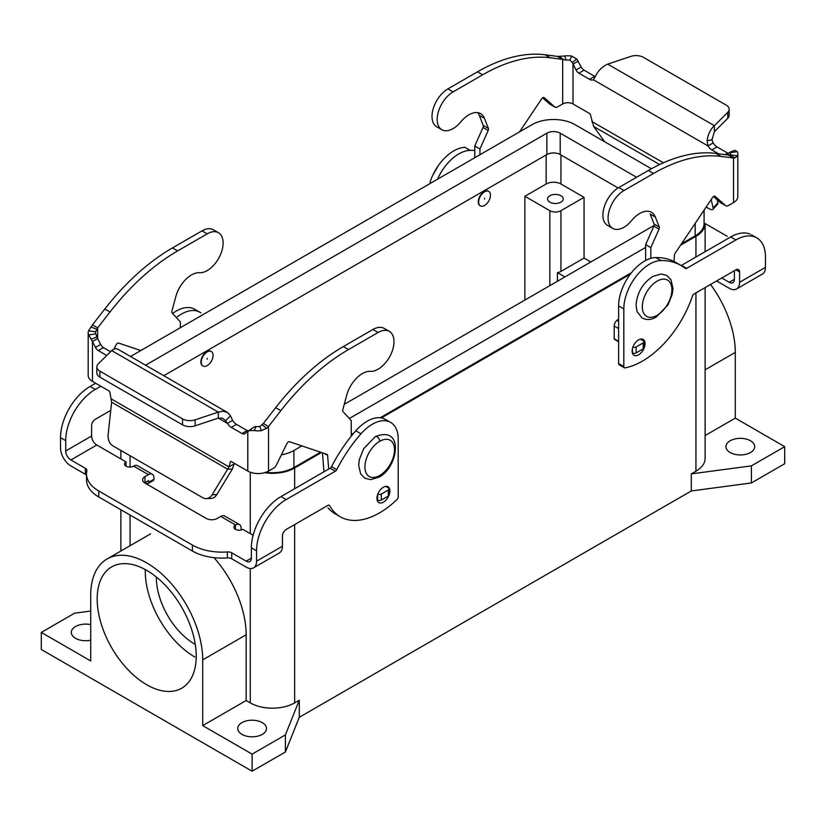 <?xml version="1.0" encoding="UTF-8"?>
<svg xmlns="http://www.w3.org/2000/svg" width="826" height="826" viewBox="0 0 826 826"><rect width="100%" height="100%" fill="white"/><g stroke="black" fill="none" stroke-linecap="round" stroke-linejoin="round"><path stroke-width="1.24" d="M705.125 223.547L727.221 236.298M734.397 270.691L734.397 279.302A7.32 4.223 -120 0 1 733.116 282.502A7.32 4.223 -120 0 1 729.224 282.296L721.759 277.99M645.085 343.616A9.158 5.286 -60 0 1 641.09 352.826A9.158 5.286 -60 0 1 634.027 355.283A9.158 5.286 -60 0 1 632.138 351.091A9.158 5.286 -60 0 1 636.134 341.871A9.158 5.286 -60 0 1 643.186 339.424A9.158 5.286 -60 0 1 645.085 343.616M389.129 494.898A9.158 5.286 120 0 0 389.882 490.954A9.158 5.286 120 0 0 387.879 486.7A9.158 5.286 120 0 0 380.869 489.291A9.158 5.286 120 0 0 376.935 498.429A9.158 5.286 120 0 0 378.68 502.518A9.158 5.286 120 0 0 388.85 495.61M730.143 452.514A14.383 8.301 180 0 1 725.93 446.649A14.383 8.301 180 0 1 734.81 438.978A14.383 8.301 180 0 1 750.493 440.774A14.383 8.301 180 0 1 754.706 446.639A14.383 8.301 180 0 1 745.826 454.321A14.383 8.301 180 0 1 730.143 452.514M90.715 640.202A14.383 8.301 180 0 1 75.507 638.292A14.383 8.301 180 0 1 71.294 632.417A14.383 8.301 180 0 1 90.715 624.642M241.946 734.376A14.383 8.301 180 0 1 237.733 728.511A14.383 8.301 180 0 1 246.613 720.84A14.383 8.301 180 0 1 262.286 722.636A14.383 8.301 180 0 1 266.499 728.501A14.383 8.301 180 0 1 257.629 736.183A14.383 8.301 180 0 1 241.946 734.376M762.904 273.747A14.641 8.456 -120 0 0 765.465 267.345L765.465 257.031A41.847 24.16 120 0 0 756.802 237.867A41.847 24.16 120 0 0 735.883 239.943L686.685 268.347A2.612 1.507 -60 0 1 685.384 268.471A2.612 1.507 -60 0 1 685.27 268.398A104.613 60.401 120 0 0 680.934 265.445A104.613 60.401 120 0 0 661.048 260.551A36.612 21.135 120 0 0 623.816 308.914L623.816 366.568A2.612 1.507 120 0 0 624.353 367.766A2.612 1.507 120 0 0 625.086 367.869A78.46 45.296 120 0 0 692.425 296.131A2.612 1.507 -60 0 1 694.088 293.973L735.883 269.844A5.235 3.015 -60 0 1 738.496 269.586A5.235 3.015 -60 0 1 739.58 271.971L739.58 282.296A14.641 8.456 60 0 1 737.009 288.697A14.641 8.456 60 0 1 729.224 288.274L716.586 280.974M202.814 365.908A8.374 4.832 -60 0 1 202.628 365.804A8.374 4.832 -60 0 1 201.338 359.103A8.374 4.832 -60 0 1 206.81 351.731A8.374 4.832 -60 0 1 210.991 351.308A8.374 4.832 -60 0 1 211.177 351.432M207.181 351.938A8.374 4.832 120 0 0 201.709 359.32A8.374 4.832 120 0 0 202.989 366.021A8.374 4.832 120 0 0 207.181 365.608A8.374 4.832 120 0 0 212.643 358.226A8.374 4.832 120 0 0 211.363 351.525A8.374 4.832 120 0 0 207.181 351.938M207.181 358.35L207.181 359.207L207.181 358.35M474.764 150.528A104.613 60.401 120 0 0 470.211 150.363L465.028 147.379A36.612 21.135 120 0 0 429.995 182.412M484.563 191.797A8.374 4.832 -60 0 1 488.847 191.436A8.374 4.832 -60 0 1 490.004 198.168A8.374 4.832 -60 0 1 484.563 205.457A8.374 4.832 -60 0 1 480.525 205.953A8.374 4.832 -60 0 1 479.059 199.293A8.374 4.832 -60 0 1 484.563 191.797M480.205 205.757A8.374 4.832 -60 0 1 480.009 205.653A8.374 4.832 -60 0 1 478.729 198.952A8.374 4.832 -60 0 1 484.201 191.58A8.374 4.832 -60 0 1 488.383 191.167A8.374 4.832 -60 0 1 488.558 191.281M484.563 199.056L484.563 198.199L484.563 199.056M560.937 195.741A7.847 4.533 180 0 1 563.239 198.942A7.847 4.533 180 0 1 558.397 203.134A7.847 4.533 180 0 1 549.848 202.153A7.847 4.533 180 0 1 547.545 198.942A7.847 4.533 180 0 1 552.398 194.76A7.847 4.533 180 0 1 560.937 195.741M146.708 684.733A70.034 40.433 60 0 1 100.958 623.021A70.034 40.433 60 0 1 111.686 566.894A70.034 40.433 60 0 1 146.708 570.363A70.034 40.433 60 0 1 192.448 632.045A70.034 40.433 60 0 1 181.761 688.182A70.034 40.433 60 0 1 146.708 684.733M145.283 569.568A70.034 40.433 -120 0 0 194.791 656.98M156.362 577.033A54.34 31.378 -120 0 0 194.791 644.166M705.125 435.529L735.285 418.121L735.285 352.392A79.193 45.719 -120 0 0 710.546 284.464M735.285 418.121L784.7 446.649L784.7 463.727L751.412 482.952L691.31 490.954L299.27 717.298L285.404 752.001L252.116 771.216L41.3 649.504L41.3 632.417L74.588 613.202L90.715 611.054M705.125 287.593L705.125 458.389A31.388 18.12 180 0 1 695.936 471.202L691.31 473.876L751.412 465.864L784.7 446.649M213.965 557.674A79.193 45.719 60 0 1 246.158 634.791L246.158 700.51L202.7 725.6L202.7 659.881A79.193 45.719 -120 0 0 168.132 580.182A79.193 45.719 -120 0 0 107.112 558.965A79.193 45.719 -120 0 0 90.715 595.216L90.715 660.945L41.3 632.417M252.116 771.216L252.116 754.128L202.7 725.6M299.27 717.298L299.27 700.211L294.645 702.885A31.388 18.12 180 0 1 250.268 702.885L246.158 700.51M299.27 700.211L285.404 734.913L252.116 754.128M557.426 281.263L557.426 272.59A7.847 4.533 0 0 0 560.937 271.424L584.054 258.073L590.827 261.987M564.932 276.927L557.426 272.59M584.054 197.342L560.937 210.692A7.847 4.533 180 0 1 549.848 210.692L524.882 196.278L546.151 184.002A10.459 6.04 180 0 1 560.937 184.002L584.054 197.342L584.054 258.073M675.534 262.327A104.613 60.401 120 0 0 655.875 257.557A36.612 21.135 120 0 0 618.633 305.93L618.633 363.585A2.612 1.507 120 0 0 619.903 364.875M470.211 150.363A36.612 21.135 120 0 0 437.491 179.252M524.882 300.055L524.882 196.278M750.204 234.171A41.847 24.16 120 0 0 730.7 236.959L681.512 265.353A2.612 1.507 -60 0 1 681.099 265.538M320.56 452.183L293.911 467.568A30.335 17.511 180 0 1 265.889 472.286M281.387 454.837A30.335 17.511 0 0 0 293.911 450.49L301.862 445.895M704.082 210.114L704.082 223.505A30.335 17.511 180 0 1 695.193 235.885L681.481 243.804M631.508 272.663L380.156 417.77M354.013 432.865L351.236 434.476M349.315 418.503L645.633 247.418M651.404 168.752L574.999 124.633A30.335 17.511 0 0 0 532.089 124.633L130.807 356.316M618.096 187.956L560.204 154.534A9.416 5.431 0 0 0 546.884 154.534L163.796 375.706M145.593 365.195L546.884 133.182A9.416 5.431 180 0 1 560.204 133.182L636.578 177.27M654.12 225.436L344.246 404.337M705.063 224.693A31.388 18.12 180 0 1 695.936 236.319L680.552 245.198M321.5 452.493L294.645 468.001A31.388 18.12 180 0 1 264.526 472.72M630.31 274.201L381.354 417.935M352.63 434.517L351.236 435.323M751.412 482.952L751.412 465.864M691.31 490.954L691.31 473.876M285.404 752.001L285.404 734.913M224.414 515.899A7.847 4.533 120 0 0 220.759 516.426L217.29 518.429A7.847 4.533 180 0 1 206.19 518.429L144.922 483.055A7.847 4.533 0 0 1 142.64 479.555A7.847 4.533 0 0 1 144.922 476.643L148.391 474.64A7.847 4.533 -60 0 1 152.046 474.124A7.847 4.533 -60 0 1 153.935 477.841L153.935 479.286A2.612 1.507 -120 0 1 153.481 480.433M253.128 535.269L242.803 529.311A5.235 3.015 180 0 1 237.103 529.972A5.235 3.015 180 0 1 233.882 527.184A5.235 3.015 180 0 1 235.41 525.047L235.544 524.964A7.847 4.533 -60 0 1 239.21 524.438A7.847 4.533 -60 0 1 241.099 528.165L241.099 529.972M279.869 552.625A14.641 8.456 -120 0 0 282.44 546.223L282.44 535.898A5.235 3.015 120 0 1 286.137 529.497L327.932 505.367A2.612 1.507 120 0 1 329.595 505.605A78.46 45.296 -60 0 0 339.847 516.518A78.46 45.296 -60 0 0 396.934 499.585A2.612 1.507 -60 0 0 398.204 496.829L398.204 439.174A36.612 21.135 -60 0 0 389.232 421.714A36.612 21.135 -60 0 0 360.972 433.795A104.613 60.401 -60 0 0 336.75 469.622A2.612 1.507 120 0 1 335.335 471.202L286.137 499.596A41.847 24.16 -60 0 0 256.556 550.849L256.556 561.164A14.641 8.456 60 0 1 253.985 567.565A14.641 8.456 60 0 1 246.2 567.142L231.714 558.779L231.714 552.8L246.2 561.164A7.32 4.223 -120 0 0 250.092 561.381A7.32 4.223 -120 0 0 251.372 558.18L251.372 547.855A41.847 24.16 -60 0 1 280.964 496.612L330.152 468.208A2.612 1.507 120 0 0 331.567 466.628A104.613 60.401 -60 0 1 355.789 430.811A36.612 21.135 -60 0 1 385.401 419.391M334.685 513.535A78.46 45.296 -60 0 1 328.046 507.876M231.714 558.779A5.235 3.015 180 0 0 227.346 557.922A41.847 24.16 0 0 1 192.417 551.045L192.417 545.067A41.847 24.16 0 0 0 227.346 551.944A5.235 3.015 180 0 1 231.714 552.8M192.417 551.045L98.779 496.984A41.847 24.16 180 0 1 86.523 479.906L86.523 473.917M86.523 475.291A5.235 3.015 0 0 0 85.377 474.3L70.891 465.936A14.641 8.456 60 0 1 60.535 447.991L60.535 437.677A41.847 24.16 -60 0 1 90.117 386.423L95.651 383.233M145.293 482.415L146.904 483.344A2.612 1.507 -120 0 0 148.215 483.478A2.612 1.507 -120 0 0 148.763 482.281L148.628 480.587L144.922 482.621A7.847 4.533 0 0 0 144.571 482.838M192.417 545.067L98.779 491.005A41.847 24.16 180 0 1 86.523 473.67A41.847 24.16 180 0 1 86.864 470.841A5.235 3.015 0 0 0 86.906 470.479A5.235 3.015 0 0 0 85.377 468.321L70.891 459.958A7.32 4.223 -120 0 1 65.708 450.986L65.708 440.661A41.847 24.16 -60 0 1 95.3 389.418L100.824 386.227M137.25 465.575A7.847 4.533 120 0 0 133.595 466.101L133.451 466.184A5.235 3.015 0 0 1 127.813 466.845A5.235 3.015 0 0 1 124.53 464.119A5.235 3.015 0 0 1 126.058 461.91L96.776 445.007A7.32 4.223 60 0 1 91.603 436.035L91.603 425.72A5.235 3.015 120 0 1 95.3 419.309L110.746 410.388M176.361 317.587A36.612 21.135 -60 0 1 200.894 312.951M172.603 313.488A36.612 21.135 -60 0 1 194.606 309.234L199.778 312.228M126.058 466.184L126.058 461.91M650.816 258.352L650.816 247.635L659.055 229.143A2.612 1.507 120 0 0 659.272 227.057L655.328 217.011A23.541 13.588 120 0 0 650.857 211.972A23.541 13.588 120 0 0 631.663 220.521A22.488 12.989 -60 0 1 612.809 228.43A22.488 12.989 -60 0 1 609.247 210.444A22.488 12.989 -60 0 1 623.96 190.538L653.552 173.45A183.062 105.697 -60 0 1 721.181 156.424L733.54 158.034L728.356 155.051L715.997 153.44A183.062 105.697 120 0 0 648.369 170.466L618.788 187.543A22.488 12.989 120 0 0 604.064 207.45A22.488 12.989 120 0 0 607.637 225.436M557.488 56.395L562.671 59.379L550.312 57.779A183.062 105.697 120 0 0 482.683 74.794L453.092 91.882A22.488 12.989 120 0 0 438.399 111.696A22.488 12.989 120 0 0 441.848 129.723L436.665 126.729A22.488 12.989 -60 0 1 433.216 108.712A22.488 12.989 -60 0 1 447.909 88.888L477.5 71.81A183.062 105.697 -60 0 1 545.129 54.784L557.488 56.395L564.602 55.982A14.641 8.456 180 0 1 571.788 56.085L576.744 59.038L581.205 66.999A5.235 3.015 -120 0 0 584.034 70.158L594.72 76.333A7.847 4.533 -120 0 0 595.329 76.642M441.848 129.723A22.488 12.989 120 0 0 460.794 121.866A23.541 13.588 -60 0 1 480.618 113.647A23.541 13.588 -60 0 1 484.459 118.366L488.403 128.412A2.612 1.507 -60 0 1 488.187 130.487L479.947 148.979L479.947 154.741M519.502 131.912L541.67 98.852A2.612 1.507 -60 0 1 544.138 97.613A2.612 1.507 -60 0 1 544.272 97.705L554.711 106.926A5.235 3.015 120 0 0 555 107.132A5.235 3.015 120 0 0 557.612 106.864L562.671 103.952A7.32 4.223 180 0 1 573.017 103.952L589.537 113.482A1.311 0.754 60 0 1 590.435 114.793L593.636 126.45L604.704 141.793M728.584 153.491A5.235 3.015 60 0 1 727.706 153.109L717.02 146.935A7.847 4.533 60 0 1 713.179 142.95L711.96 139.873L714.387 131.685L727.747 118.324L727.747 112.346A10.459 6.04 180 0 0 729.141 109.61A10.459 6.04 180 0 0 726.085 105.057L643.475 57.355A10.459 6.04 -0 0 0 630.847 56.395L607.709 64.118C602.206 66.627 598.138 70.664 595.515 76.24L593.378 79.761A7.847 4.533 60 0 1 589.537 79.317L578.861 73.153A5.235 3.015 60 0 1 576.021 69.993L572.294 62.394L569.816 60.164A7.32 4.223 0 0 0 566.223 60.112L562.671 59.379L562.671 103.952M573.017 103.952L573.017 64.129L578.2 61.134M474.764 157.735L474.764 145.995L483.003 127.503A2.612 1.507 120 0 0 483.22 125.418L479.286 115.372A23.541 13.588 120 0 0 477.738 112.656M550.137 104.282A5.235 3.015 -60 0 1 549.817 104.138A5.235 3.015 -60 0 1 549.538 103.931L542.641 97.85M717.577 204.198A10.459 2.922 -138.1 0 0 717.856 202.773L717.113 199.675M474.764 145.995L479.947 148.979M727.747 112.346L714.387 125.707C710.515 129.155 708.078 134.142 707.087 140.657L708.006 145.934A7.847 4.533 -120 0 0 711.836 149.929L718.475 153.76M727.035 154.875L728.997 152.872L737.288 151.633A14.641 8.456 180 0 1 737.825 153.987A14.641 8.456 180 0 1 737.463 155.784L735.171 157.828L733.54 158.034L733.54 202.597L728.48 205.519A5.235 3.015 -60 0 1 725.909 205.798A5.235 3.015 -60 0 1 725.579 205.571L715.14 196.361M706.158 207.027L708.326 208.286A10.459 2.922 41.9 0 0 712.879 209.432A10.459 2.922 41.9 0 0 713.158 208.007L711.145 199.582M618.633 318.836L616.939 320.343A5.235 3.015 120 0 0 614.203 326.053L614.203 338.815A1.043 0.599 120 0 0 614.451 339.31M655.328 217.011L650.155 214.027L654.099 224.073A2.612 1.507 -60 0 1 653.882 226.148L645.633 244.641L645.633 260.469M713.509 196.495L720.406 202.587A5.235 3.015 120 0 0 720.726 202.814A5.235 3.015 120 0 0 721.015 202.938M714.986 196.247A2.612 1.507 120 0 0 712.539 197.507L675.131 253.272A2.612 1.507 120 0 0 674.439 255.162L673.985 261.491M593.378 79.761L708.006 145.934L713.179 142.95M714.387 131.685L714.387 125.707L607.709 64.118M727.747 118.324A10.459 6.04 0 0 0 729.141 115.588M728.997 152.872L730.236 152.779A7.32 4.223 0 0 1 730.504 153.946A7.32 4.223 0 0 1 730.318 154.854L728.356 155.051L735.171 157.828M733.271 150.972L734.82 150.301L737.288 151.633M733.54 202.597A14.641 8.456 0 0 0 737.794 197.177M650.816 247.635L645.633 244.641M632.458 348.562L632.458 352.929A2.612 1.507 0 0 0 636.154 352.929L643.186 348.871A2.612 1.507 0 0 0 643.95 347.705M640.377 339.145L643.186 340.756A2.612 1.507 180 0 1 643.95 341.727A2.612 1.507 180 0 1 643.186 342.893L636.154 346.951A2.612 1.507 180 0 1 632.892 347.157M351.236 436.231L351.236 420.589L342.996 411.616A2.612 1.507 -60 0 1 342.78 409.789L346.714 395.189A23.541 13.588 -60 0 1 370.389 371.37A22.488 12.989 120 0 0 390.791 354.56A22.488 12.989 120 0 0 389.335 331.371A22.488 12.989 120 0 0 378.091 332.486L348.5 349.574A183.062 105.697 120 0 0 280.871 410.636L268.512 426.515L266.571 428.374L261.398 430.645A14.641 8.456 180 0 1 254.212 430.542L249.256 430.635L244.795 433.66A5.235 3.015 60 0 1 244.579 433.805A5.235 3.015 60 0 1 241.966 433.547L231.28 427.383A7.847 4.533 60 0 1 227.439 423.387L232.622 420.393A7.847 4.533 -120 0 0 236.463 424.388L247.139 430.553A5.235 3.015 -120 0 0 248.254 430.996M88.206 374.859A14.641 8.456 0 0 0 92.46 381.395L108.98 390.935A1.311 0.754 -120 0 1 109.879 392.247L111.624 402.21L108.144 434.693A10.459 8.023 87.8 0 0 112.976 445.895L202.68 497.686A10.459 8.023 -92.2 0 0 206.211 498.594A10.459 8.023 -92.2 0 0 212.148 494.743L229.029 466.907L230.392 461.817A1.311 0.754 60 0 1 230.63 461.476A1.311 0.754 60 0 1 231.28 461.548L247.8 471.078A14.641 8.456 0 0 0 268.512 471.078L268.512 426.515L263.329 423.521L275.688 407.652A183.062 105.697 -60 0 1 343.317 346.579L372.908 329.502A22.488 12.989 -60 0 1 384.152 328.387L389.335 331.371M212.664 229.411A22.488 12.989 120 0 0 202.04 230.846L172.448 247.924A183.062 105.697 120 0 0 104.819 308.996L92.46 324.876L97.644 327.86L110.003 311.991A183.062 105.697 -60 0 1 177.631 250.918L207.212 233.841A22.488 12.989 -60 0 1 217.837 232.395A22.488 12.989 -60 0 1 220.17 255.368A22.488 12.989 -60 0 1 199.52 272.714A23.541 13.588 120 0 0 175.845 296.534L171.901 311.134A2.612 1.507 120 0 0 172.118 312.971L180.367 321.944L180.367 327.705M140.812 350.544L118.634 343.089A2.612 1.507 120 0 0 116.043 344.938L114.071 348.954M117.591 349.047L115.289 348.593L112.253 350.017L98.253 363.894A10.459 6.04 180 0 0 96.859 366.62A10.459 6.04 180 0 0 99.915 371.184L182.525 418.875A10.459 6.04 -0 0 0 195.153 419.835L218.291 412.122L218.291 418.101L195.153 425.813A10.459 6.04 180 0 1 182.525 424.853L99.915 377.162L99.915 371.184M110.488 351.659L103.477 347.612A5.235 3.015 60 0 1 100.638 344.452L97.644 338.588L97.644 327.86L95.682 331.773A7.32 4.223 0 0 0 95.496 332.671A7.32 4.223 0 0 0 95.764 333.849L97.644 338.588L92.46 341.572L88.712 334.995A14.641 8.456 180 0 1 88.175 332.641A14.641 8.456 180 0 1 88.537 330.844L92.46 324.876M92.46 381.395L92.46 341.572L95.465 347.436A5.235 3.015 -120 0 0 98.294 350.596L106.699 355.448M234.357 463.324L232.364 469.023L216.835 494.557A10.459 8.023 87.8 0 1 210.909 498.419L206.211 498.594M96.859 372.598A10.459 6.04 0 0 0 99.915 377.162M225.612 420.661L227.439 423.387L218.291 418.101L222.493 418.173L225.612 420.661L230.485 415.829L227.584 412.546L222.927 411.193L218.291 412.122L111.613 350.534M234.202 463.913L229.029 466.907L111.242 398.896M111.624 402.21L227.666 469.209L232.364 469.023M232.622 420.393L230.485 415.829M263.329 423.521L259.777 426.515A7.32 4.223 0 0 1 256.184 426.464L253.995 426.97M253.706 427.279L247.8 431.265L247.8 471.078M268.512 471.078L273.571 468.166A5.235 3.015 120 0 0 276.462 464.862L286.911 443.593A2.612 1.507 -60 0 1 289.503 441.745L326.91 454.31A2.612 1.507 -60 0 1 327.075 454.383A2.612 1.507 -60 0 1 327.612 455.405L328.686 469.054M323.968 471.78L322.46 452.813M377.812 494.175A2.612 1.507 0 0 0 381.333 494.072L388.354 490.014A2.612 1.507 0 0 0 389.129 488.951A2.612 1.507 0 0 0 388.354 487.887L385.742 486.369M389.129 488.951L389.129 494.929A2.612 1.507 180 0 1 388.354 495.992L381.333 500.05A2.612 1.507 180 0 1 377.637 500.05L377.048 499.72M212.148 494.743L216.835 494.557M379.712 441.301A20.918 12.08 120 0 0 364.916 466.927A20.918 12.08 120 0 0 379.712 475.466A20.918 12.08 120 0 0 394.508 449.85A20.918 12.08 120 0 0 379.712 441.301A3.665 2.117 -120 0 0 378.112 437.625A3.665 2.117 -120 0 0 375.293 436.644C404.967 424.77 397.987 468.125 378.958 477.149L370.585 479.648L364.875 478.213L360.642 473.866L358.67 465.275L359.351 459.483L363.657 448.735L375.293 436.644M657.104 281.16A20.918 12.08 -60 0 1 671.899 289.699A20.918 12.08 -60 0 1 657.104 315.325A20.918 12.08 -60 0 1 642.308 306.776A20.918 12.08 -60 0 1 657.104 281.16M656.34 316.998C651.218 319.992 646.417 320.281 641.957 317.876L637.073 311.619L636.061 305.197C637.001 292.951 642.545 283.38 652.685 276.493L661.048 273.984L666.758 275.43L670.991 279.777L672.963 288.357L672.281 294.159L667.976 304.897L656.34 316.998A3.665 2.117 -120 0 0 657.104 315.325M729.224 282.296L734.397 279.302M739.58 271.971L735.883 269.844M735.285 352.392L705.125 369.811M202.7 659.881L246.158 634.791M250.268 702.885L250.268 568.536M250.268 533.627L250.268 472.224M130.064 545.718L130.064 515.042M130.064 467.062L130.064 455.766M560.937 210.692L560.937 271.424M549.848 210.692L549.848 285.641M560.937 154.958L560.937 184.002M623.816 366.568L618.633 363.585M623.816 308.914L618.633 305.93M661.048 260.551L655.875 257.557M546.151 154.958L546.151 184.002M686.685 268.347L681.512 265.353M735.883 239.943L730.7 236.959M293.911 450.49L293.911 467.568M695.193 223.361L695.193 235.885M560.204 133.182L560.204 154.534M546.884 133.182L546.884 154.534M695.936 471.202L695.936 292.9M695.936 257.031L695.936 236.319M294.645 702.885L294.645 524.582M294.645 488.713L294.645 468.001M235.544 524.964L220.759 516.426M235.41 529.311L235.41 525.047M256.556 561.164L282.44 546.223M246.2 561.164L251.372 558.18M256.556 550.849L251.372 547.855M286.137 499.596L280.964 496.612M335.335 471.202L330.152 468.208M336.75 469.622L331.567 466.628M360.972 433.795L355.789 430.811M227.346 557.922L227.346 551.944M98.779 496.984L98.779 491.005M148.391 474.64L133.595 466.101M96.776 445.007L70.891 459.958M65.708 450.986L91.603 436.035M90.117 386.423L95.3 389.418M60.535 437.677L65.708 440.661M85.377 474.3L85.377 468.321M144.922 482.621L144.922 476.643M148.763 482.281L153.935 479.286M739.58 282.296L765.465 267.345M623.96 190.538L618.788 187.543M447.909 88.888L453.092 91.882M594.72 76.333L589.537 79.317M569.816 60.164L571.788 56.085M572.294 62.394L576.744 59.038M563.642 59.823L559.429 56.364M566.223 60.112L564.602 55.982M545.129 54.784L550.312 57.779M479.286 115.372L484.459 118.366M483.22 125.418L488.403 128.412M483.003 127.503L488.187 130.487M549.538 103.931L554.711 106.926M477.5 71.81L482.683 74.794M581.205 66.999L576.021 69.993M584.034 70.158L578.861 73.153M591.798 121.453L663.402 162.794M728.356 155.051L728.356 153.812M659.613 164.539L593.636 126.45M711.96 139.873L707.087 140.657M729.544 152.376L734.82 150.301M730.318 154.854L737.463 155.784M727.706 153.109L725.083 154.617M717.02 146.935L711.836 149.929M659.272 227.057L654.099 224.073M659.055 229.143L653.882 226.148M618.633 321.324L616.939 320.343M618.633 328.614L614.203 326.053M618.633 341.375L614.203 338.815M725.579 205.571L720.406 202.587M721.181 156.424L715.997 153.44M653.552 173.45L648.369 170.466M643.186 342.893L643.186 348.871M636.154 346.951L636.154 352.929M717.856 202.773L713.158 208.007M378.091 332.486L372.908 329.502M202.04 230.846L207.212 233.841M96.828 329.337L90.829 326.91M97.003 336.801L91.18 339.372M95.764 333.849L88.712 334.995M95.682 331.773L88.537 330.844M95.465 347.436L100.638 344.452M98.294 350.596L103.477 347.612M104.819 308.996L110.003 311.991M172.448 247.924L177.631 250.918M182.525 424.853L182.525 418.875M230.392 461.817L231.043 461.445M195.153 425.813L195.153 419.835M256.184 426.464L254.212 430.542M254.026 426.939L249.256 430.635M262.358 424.915L266.571 428.374M259.777 426.515L261.398 430.645M280.871 410.636L275.688 407.652M327.612 455.405L324.071 453.36M348.5 349.574L343.317 346.579M377.637 494.66L377.637 500.05M381.333 494.072L381.333 500.05M388.354 490.014L388.354 495.992M241.966 433.547L247.139 430.553M231.28 427.383L236.463 424.388M438.43 165.448L432.762 175.267M150.569 533.875L107.112 558.965M675.761 262.451L680.934 265.445M751.619 234.883L756.802 237.867M705.125 251.724L705.125 223.505M120.875 551.025L120.875 509.735M120.875 458.915L120.875 450.459M224.682 516.033L239.468 524.572M253.52 567.875L279.405 552.924M335.108 513.782L340.281 516.777M385.443 419.422L390.626 422.406M137.519 465.709L152.314 474.258M153.399 480.484L148.215 483.478M736.544 288.997L762.439 274.056M619.18 364.782L624.353 367.766M612.716 228.379L607.533 225.384M555 107.122L549.817 104.138M729.152 109.321L729.152 115.31M737.825 196.619L737.825 153.915M614.42 339.29L618.633 341.727M720.685 202.793L725.868 205.777M643.95 347.808L643.95 341.83M712.993 209.329L717.691 204.094M213.284 229.731L218.467 232.726M88.175 375.417L88.175 332.713M96.849 366.909L96.849 372.887M227.181 412.298L117.364 348.902"/></g></svg>
